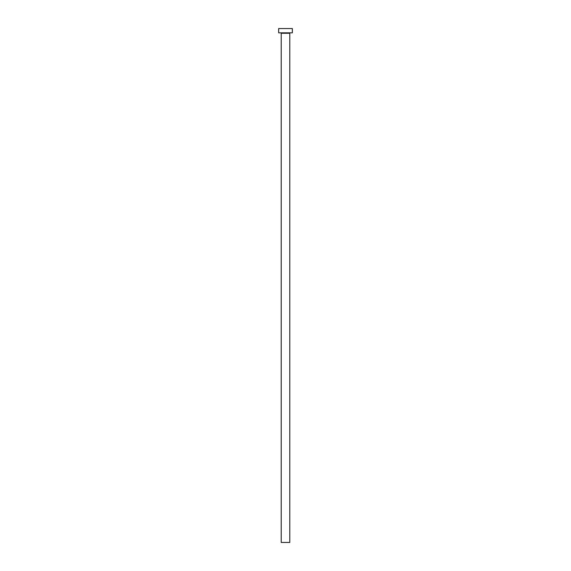 <?xml version="1.0" encoding="UTF-8"?>
<svg xmlns="http://www.w3.org/2000/svg" width="571" height="571" viewBox="0 0 571 571"><rect width="100%" height="100%" fill="white"/><g stroke="black" fill="none" stroke-linecap="round" stroke-linejoin="round"><path stroke-width="0.86" d="M289.782 33.261L281.217 33.261L281.217 542.45L289.782 542.45L289.782 33.261A0.428 0.428 0 0 1 290.211 32.833M281.217 33.261A0.428 0.428 0 0 0 280.789 32.833M292.352 32.833L278.648 32.833L278.648 28.55L292.352 28.55L292.352 32.833"/></g></svg>
